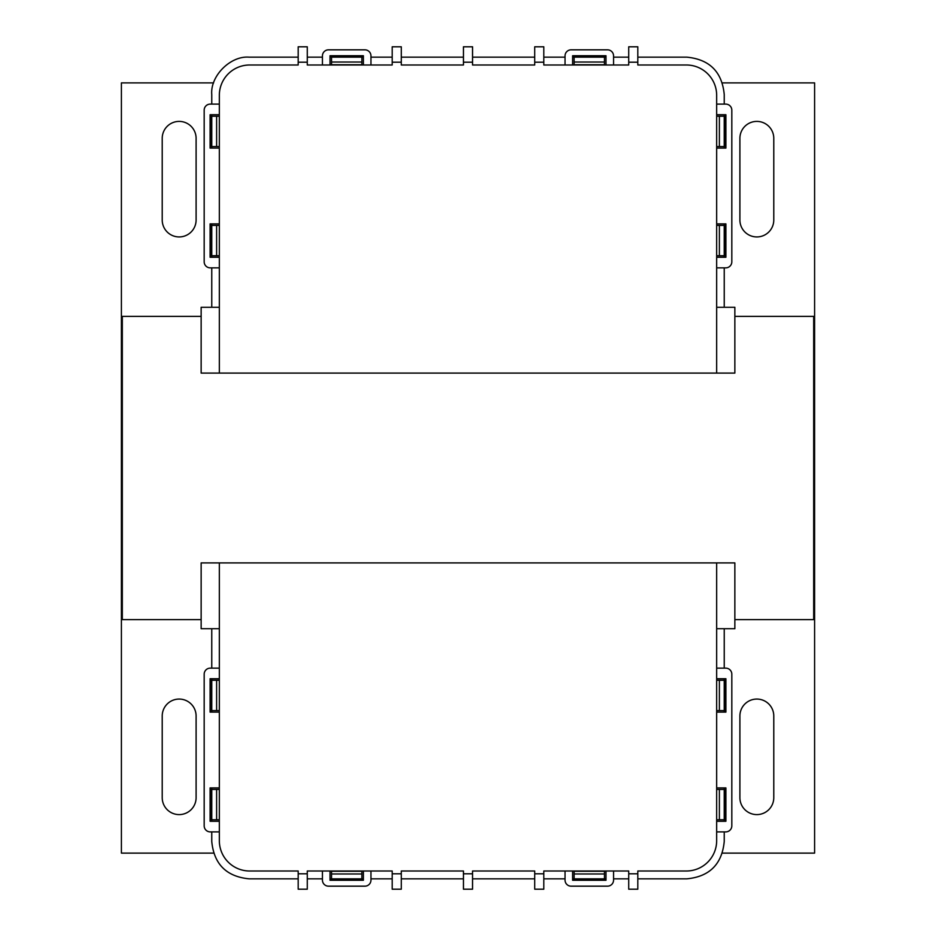 <?xml version="1.0" encoding="UTF-8"?>
<svg xmlns="http://www.w3.org/2000/svg" width="936" height="936" viewBox="0 0 936 936"><rect width="100%" height="100%" fill="white"/><g stroke="black" fill="none" stroke-linecap="round" stroke-linejoin="round"><path stroke-width="1.4" d="M196.104 219.983A16.942 16.942 0 0 1 179.162 236.937A16.942 16.942 0 0 1 162.22 219.983L162.22 138.341A16.942 16.942 0 0 1 179.162 121.399A16.942 16.942 0 0 1 196.104 138.341L196.104 219.983M196.104 797.659A16.942 16.942 0 0 1 179.162 814.601A16.942 16.942 0 0 1 162.22 797.659L162.22 716.017A16.942 16.942 0 0 1 179.162 699.063A16.942 16.942 0 0 1 196.104 716.017L196.104 797.659M213.619 82.883L121.399 82.883L121.399 853.117L213.619 853.117M773.779 797.659A16.942 16.942 0 0 1 756.838 814.601A16.942 16.942 0 0 1 739.896 797.659L739.896 716.017A16.942 16.942 0 0 1 756.838 699.063A16.942 16.942 0 0 1 773.779 716.017L773.779 797.659M773.779 219.983A16.942 16.942 0 0 1 756.838 236.937A16.942 16.942 0 0 1 739.896 219.983L739.896 138.341A16.942 16.942 0 0 1 756.838 121.399A16.942 16.942 0 0 1 773.779 138.341L773.779 219.983M722.381 853.117L814.601 853.117L814.601 82.883L722.381 82.883M734.854 316.38L813.688 316.38L813.688 619.62L734.854 619.62M201.146 619.62L122.312 619.62L122.312 316.38L201.146 316.38M572.621 878.834L574.131 878.834L574.131 879.887L604.457 879.887L604.457 878.834L605.978 878.834M613.56 878.834L628.723 878.834M637.814 878.834L686.884 878.834C709.57 876.622 722.03 864.162 724.242 841.464L724.242 831.893M724.242 821.27L724.242 819.76L716.66 819.76M716.66 789.434L724.242 789.434L724.242 819.76L725.306 819.76L725.306 789.434L724.242 789.434L724.242 787.913M724.242 712.109L724.242 710.588L716.66 710.588M716.66 680.273L724.242 680.273L724.242 710.588L725.306 710.588L725.306 680.273L724.242 680.273L724.242 678.752M724.242 668.14L724.242 628.723M219.34 680.273L211.758 680.273L211.758 678.752M211.758 668.14L211.758 628.723M219.34 789.434L211.758 789.434L211.758 787.913M211.758 712.109L211.758 710.588L210.694 710.588L210.694 680.273L211.758 680.273L211.758 710.588L216.614 710.588L216.614 680.273M298.186 878.834L249.116 878.834C226.43 876.611 213.97 864.162 211.758 841.464L211.758 831.893M211.758 821.27L211.758 819.76L210.694 819.76L210.694 789.434L211.758 789.434L211.758 819.76L216.614 819.76L216.614 789.434M307.277 878.834L322.44 878.834M330.022 878.834L331.543 878.834L331.543 871.24L361.869 871.24L361.869 873.967L331.543 873.967M361.869 873.967L361.869 878.834L331.543 878.834L331.543 879.887L361.869 879.887L361.869 878.834L363.379 878.834M370.96 878.834L392.196 878.834M401.287 878.834L463.449 878.834M472.551 878.834L534.713 878.834M543.804 878.834L565.04 878.834M219.34 710.588L216.614 710.588M719.386 680.273L719.386 710.588M719.386 789.434L719.386 819.76M219.34 819.76L216.614 819.76M604.457 871.24L574.131 871.24L574.131 873.967L604.457 873.967L604.457 871.24M604.457 873.967L604.457 878.834L574.131 878.834L574.131 873.967M605.978 871.006L605.978 880.25L572.621 880.25L572.621 871.006M613.56 871.006L613.56 880.097A6.061 6.061 0 0 1 607.487 886.17L571.1 886.17A6.061 6.061 0 0 1 565.04 880.097L565.04 871.006M716.66 678.752L725.903 678.752L725.903 712.109L716.66 712.109M716.66 787.913L725.903 787.913L725.903 821.27L716.66 821.27M716.66 668.14L725.751 668.14A6.061 6.061 0 0 1 731.823 674.201L731.823 825.821A6.061 6.061 0 0 1 725.751 831.893L716.66 831.893M298.186 889.2L307.277 889.2L298.186 889.2L298.186 871.006L249.666 871.006A30.326 30.326 0 0 1 219.34 840.68L219.34 562.91L201.146 562.91L201.146 628.723L219.34 628.723M716.66 628.723L734.854 628.723L734.854 562.91L716.66 562.91L716.66 840.68A30.326 30.326 0 0 1 686.334 871.006L637.814 871.006L637.814 889.2L628.723 889.2L637.814 889.2M219.34 562.91L716.66 562.91M628.723 889.2L628.723 871.006L543.804 871.006L543.804 889.2L534.713 889.2L543.804 889.2M534.713 889.2L534.713 871.006L472.551 871.006L472.551 889.2L463.449 889.2L472.551 889.2M463.449 889.2L463.449 871.006L401.287 871.006L401.287 889.2L392.196 889.2L401.287 889.2M392.196 889.2L392.196 871.006L307.277 871.006L307.277 889.2M219.34 831.893L210.249 831.893A6.061 6.061 0 0 1 204.177 825.821L204.177 674.201A6.061 6.061 0 0 1 210.249 668.14L219.34 668.14M219.34 678.752L210.097 678.752L210.097 712.109L219.34 712.109M219.34 787.913L210.097 787.913L210.097 821.27L219.34 821.27M370.96 871.006L370.96 880.097A6.061 6.061 0 0 1 364.9 886.17L328.513 886.17A6.061 6.061 0 0 1 322.44 880.097L322.44 871.006M330.022 871.006L330.022 880.25L363.379 880.25L363.379 871.006M605.978 64.993L605.978 55.75L572.621 55.75L572.621 64.993M613.56 64.993L613.56 55.903A6.061 6.061 0 0 0 607.487 49.83L571.1 49.83A6.061 6.061 0 0 0 565.04 55.903L565.04 64.993M716.66 257.248L725.903 257.248L725.903 223.891L716.66 223.891M716.66 267.86L725.751 267.86A6.061 6.061 0 0 0 731.823 261.799L731.823 110.179A6.061 6.061 0 0 0 725.751 104.107L716.66 104.107M716.66 148.087L725.903 148.087L725.903 114.73L716.66 114.73M298.186 46.8L307.277 46.8L298.186 46.8L298.186 64.993L249.666 64.993A30.326 30.326 0 0 0 219.34 95.32L219.34 373.09L201.146 373.09L201.146 307.277L219.34 307.277M716.66 307.277L734.854 307.277L734.854 373.09L716.66 373.09L716.66 95.32A30.326 30.326 0 0 0 686.334 64.993L637.814 64.993L637.814 46.8L628.723 46.8L637.814 46.8M219.34 373.09L716.66 373.09M392.196 46.8L401.287 46.8L392.196 46.8L392.196 64.993L307.277 64.993L307.277 46.8M463.449 46.8L472.551 46.8L463.449 46.8L463.449 64.993L401.287 64.993L401.287 46.8M534.713 46.8L543.804 46.8L534.713 46.8L534.713 64.993L472.551 64.993L472.551 46.8M628.723 46.8L628.723 64.993L543.804 64.993L543.804 46.8M219.34 104.107L210.249 104.107A6.061 6.061 0 0 0 204.177 110.179L204.177 261.799A6.061 6.061 0 0 0 210.249 267.86L219.34 267.86M219.34 148.087L210.097 148.087L210.097 114.73L219.34 114.73M219.34 257.248L210.097 257.248L210.097 223.891L219.34 223.891M370.96 64.993L370.96 55.903A6.061 6.061 0 0 0 364.9 49.83L328.513 49.83A6.061 6.061 0 0 0 322.44 55.903L322.44 64.993M330.022 64.993L330.022 55.75L363.379 55.75L363.379 64.993M330.022 57.166L331.543 57.166L331.543 56.113L361.869 56.113L361.869 57.166L363.379 57.166M370.96 57.166L392.196 57.166M401.287 57.166L463.449 57.166M472.551 57.166L534.713 57.166M543.804 57.166L565.04 57.166M572.621 57.166L574.131 57.166L574.131 64.76L604.457 64.76L604.457 62.033L574.131 62.033M211.758 104.107L211.758 94.536C210.144 75.968 230.548 55.563 249.116 57.166L298.186 57.166M307.277 57.166L322.44 57.166M211.758 114.73L211.758 116.239L210.694 116.239L210.694 146.566L211.758 146.566L211.758 148.087M211.758 223.891L211.758 225.412L210.694 225.412L210.694 255.727L211.758 255.727L211.758 257.248M211.758 267.86L211.758 307.277M724.242 223.891L724.242 225.412L725.306 225.412L725.306 255.727L724.242 255.727L724.242 257.248M724.242 267.86L724.242 307.277M724.242 114.73L724.242 116.239L725.306 116.239L725.306 146.566L724.242 146.566L724.242 148.087M637.814 57.166L686.884 57.166C709.57 59.389 722.03 71.838 724.242 94.536L724.242 104.107M604.457 62.033L604.457 57.166L574.131 57.166L574.131 56.113L604.457 56.113L604.457 57.166L605.978 57.166M613.56 57.166L628.723 57.166M211.758 255.727L211.758 225.412L216.614 225.412L216.614 255.727L211.758 255.727M219.34 225.412L216.614 225.412M219.34 255.727L216.614 255.727M719.386 225.412L724.242 225.412L724.242 255.727L719.386 255.727L719.386 225.412L716.66 225.412M719.386 255.727L716.66 255.727M719.386 116.239L724.242 116.239L724.242 146.566L719.386 146.566L719.386 116.239L716.66 116.239M719.386 146.566L716.66 146.566M211.758 146.566L211.758 116.239L216.614 116.239L216.614 146.566L211.758 146.566M219.34 116.239L216.614 116.239M219.34 146.566L216.614 146.566M361.869 62.033L361.869 57.166L331.543 57.166L331.543 64.76L361.869 64.76L361.869 62.033L331.543 62.033M628.723 873.791L637.814 873.791M298.186 873.791L307.277 873.791M392.196 873.791L401.287 873.791M463.449 873.791L472.551 873.791M534.713 873.791L543.804 873.791M534.713 62.209L543.804 62.209M463.449 62.209L472.551 62.209M392.196 62.209L401.287 62.209M298.186 62.209L307.277 62.209M628.723 62.209L637.814 62.209"/></g></svg>
